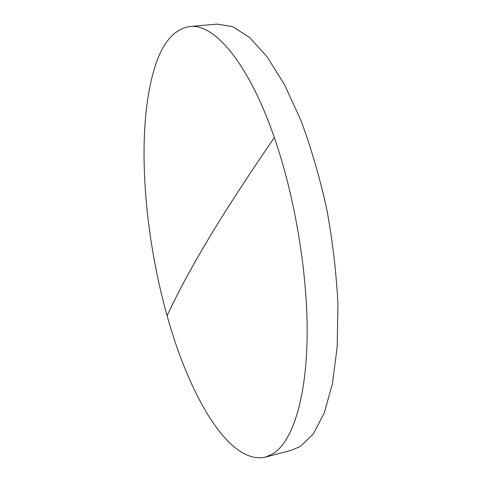 <?xml version="1.0" encoding="UTF-8"?>
<svg xmlns="http://www.w3.org/2000/svg" width="482" height="482" viewBox="0 0 482 482"><rect width="100%" height="100%" fill="white"/><g stroke="black" fill="none" stroke-linecap="round" stroke-linejoin="round"><path stroke-width="0.72" d="M155.09 66.426C135.743 127.152 143.13 230.282 167.079 315.65C188.872 394.577 228.763 465.479 265.54 457.105L273.384 453.55C291.7 441.717 305.763 401.651 307.082 339.774C308.353 277.987 295.58 198.656 274.342 137.593C248.224 61.847 213.677 23.226 189.781 26.522C174.285 29.041 162.723 42.344 155.09 66.426M265.54 457.105L292.104 450.037L300.515 446.344L313.372 433.8L324.266 412.899L332.435 383.726L337.177 347.016L337.942 304.208C336.406 273.282 332.694 241.675 326.814 209.399C319.771 177.605 311.173 148.01 301.015 120.608L284.555 84.736L267.064 56.743L249.483 37.361L232.643 26.643L217.159 24.1L189.781 26.522M167.079 315.65C185.281 277.072 212.435 227.679 274.342 137.593"/></g></svg>
